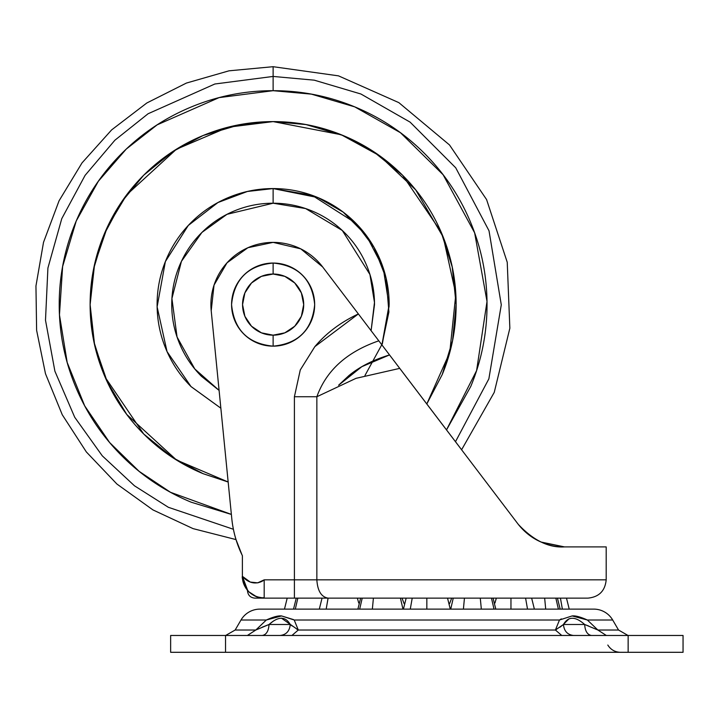 <?xml version="1.0" encoding="UTF-8"?>
<svg xmlns="http://www.w3.org/2000/svg" width="719" height="719" viewBox="0 0 719 719"><rect width="100%" height="100%" fill="white"/><g stroke="black" fill="none" stroke-linecap="round" stroke-linejoin="round"><path stroke-width="1.08" d="M273.121 274.029A30.575 30.575 0 0 1 303.697 304.595A30.575 30.575 0 0 1 273.121 335.171L273.121 346.154A41.549 41.549 0 0 0 314.67 304.595A41.549 41.549 0 0 0 273.121 263.055L273.121 274.029L284.823 276.357L294.745 282.98L301.369 292.903L303.697 304.595L301.369 316.297L294.745 326.219L284.823 332.843L273.121 335.171L261.428 332.843L251.506 326.219L244.882 316.297L242.555 304.595L244.882 292.903L251.506 282.98L261.428 276.357L273.121 274.029L273.121 263.046A41.549 41.549 0 0 0 231.581 304.595A41.549 41.549 0 0 0 273.121 346.145L273.121 335.171A30.575 30.575 0 0 1 242.555 304.595A30.575 30.575 0 0 1 273.121 274.029M297.837 598.136L295.311 609.119L297.837 598.136M319.308 609.119L322.04 598.136L319.308 609.119M373.404 598.136L372.361 609.119L373.404 598.136M402.964 609.119L400.438 598.136L402.964 609.119M406.154 598.136L403.422 609.119L406.154 598.136M410.279 609.119L412.212 598.136L410.279 609.119M491.481 598.136L494.007 609.119L491.481 598.136M480.283 598.136L481.335 609.119L480.283 598.136M525.589 598.136L527.521 609.119L525.589 598.136M534.379 609.119L531.647 598.136L534.379 609.119M496.326 598.136L494.969 602.98L496.326 598.136M510.957 609.119L510.957 598.136L510.957 609.119M555.859 598.136L558.384 609.119L555.859 598.136M562.366 609.119L560.434 598.136L562.366 609.119M287.205 598.136L284.472 609.119L287.205 598.136M564.28 546.898L606.189 546.898L564.46 546.898L542.126 542.468C532.959 538.774 525.014 532.734 518.273 524.349L399.737 368.371L356.013 378.338L316.854 396.735L316.854 579.838L606.189 579.838L606.189 546.898L606.189 579.838C605.101 590.946 598.999 597.049 587.89 598.136L328.071 598.136L326.174 609.119L328.107 598.136L264.188 598.136L256.701 596.806M358.718 602.98L357.37 598.136L358.718 602.98M359.68 609.119L362.205 598.136L359.68 609.119M426.843 598.136L426.843 609.119L426.843 598.136M450.274 609.119L447.542 598.136L450.274 609.119M453.249 598.136L450.723 609.119L453.249 598.136M463.404 609.119L464.447 598.136L463.404 609.119M545.703 609.119L544.66 598.136L545.703 609.119M566.491 598.136L569.223 609.119L566.491 598.136M240.991 620.012L235.158 630.024L225.667 635.47L235.158 630.024L255.82 630.024L266.318 620.012L240.991 620.012A21.956 21.956 0 0 1 259.963 609.119L593.732 609.119A21.956 21.956 0 0 1 612.696 620.012L618.538 630.024L612.696 620.012L587.369 620.012C580.476 616.902 575.398 615.545 572.126 615.94L587.369 620.012L612.696 620.012A21.956 21.956 0 0 0 593.732 609.119L259.963 609.119A21.956 21.956 0 0 0 240.991 620.012L266.318 620.012L281.56 615.94L293.604 619.625M281.354 618.106L298.286 630.024L291.923 635.47L298.286 630.024L555.41 630.024L559.472 620.012L294.224 620.012L559.472 620.012L561.35 618.879M235.158 630.024L255.82 630.024L247.363 635.47L255.82 630.024L269.032 624.487L290.251 624.487C285.452 616.192 278.379 616.192 269.032 624.487C268.6 631.111 266.336 634.769 262.237 635.47C266.336 634.769 268.6 631.111 269.032 624.487C278.379 616.192 285.452 616.192 290.251 624.487C289.604 631.111 286.234 634.769 280.14 635.47C286.234 634.769 289.604 631.111 290.251 624.487L292.238 626.033M683.05 635.47L683.05 652.304L683.05 635.47L628.145 635.47L628.145 652.304L683.05 652.304L628.145 652.304L628.145 635.47L170.646 635.47L225.541 635.47L225.541 652.304L628.145 652.304L225.541 652.304L225.541 635.47L683.05 635.47M289.586 623.733L290.117 624.245M569.035 618.798L563.579 624.245L569.035 618.798M587.369 620.012L597.866 630.024L618.538 630.024L597.866 630.024L606.333 635.47L597.866 630.024L587.369 620.012M170.646 652.304L225.541 652.304L170.646 652.304L170.646 635.47L170.646 652.304M559.903 627.247L563.444 624.487L584.664 624.487C585.095 631.111 587.36 634.769 591.458 635.47C587.36 634.769 585.095 631.111 584.664 624.487C575.29 616.192 568.217 616.192 563.444 624.487C568.217 616.192 575.29 616.192 584.664 624.487L597.75 629.961M273.588 620.928L269.032 624.487L262.067 627.247M584.664 624.487L588.672 626.033M572.126 615.94L559.472 620.012L555.41 630.024L556.353 629.538M573.555 635.47C567.462 634.769 564.091 631.111 563.444 624.487C564.091 631.111 567.462 634.769 573.555 635.47M296.938 629.323L298.286 630.024L555.41 630.024L561.764 635.47L555.41 630.024L563.444 624.487M298.286 630.024L294.224 620.012L281.56 615.94C278.271 615.554 273.184 616.911 266.318 620.012L255.928 629.97M231.374 514.436L191.263 502.23C165.055 491.374 141.922 475.915 121.862 455.855C101.81 435.804 86.352 412.67 75.495 386.463C64.638 360.255 59.21 332.969 59.21 304.595C59.21 276.231 64.638 248.945 75.495 222.737C86.352 196.53 101.81 173.396 121.862 153.345C141.922 133.285 165.055 117.826 191.263 106.969C217.471 96.112 244.757 90.684 273.121 90.684L273.121 66.696L273.121 76.439L314.293 80.177L360.929 94.009L410.1 122.131L455.738 167.815L489.019 230.79L501.287 304.838L488.866 378.859L455.478 441.727L488.866 378.859L501.287 304.838L489.019 230.79L455.738 167.815L410.1 122.131L360.929 94.009L314.293 80.177L273.121 76.439L273.121 90.684L311.399 94.135L354.728 106.861L400.465 132.718L443.12 174.753L474.639 232.83L487.015 301.468L476.598 370.6L446.49 429.917M203.198 473.713L228.157 481.991L176.523 460.025L126.778 414.477L107.383 382.184L94.602 344.85L90.118 304.676L94.566 264.493L107.32 227.141L126.697 194.831L176.425 149.237L228.067 127.227L273.121 121.601L240.281 124.567L203.091 135.523C180.676 144.816 160.885 158.036 143.719 175.193C126.562 192.359 113.341 212.15 104.048 234.565C94.764 256.989 90.118 280.329 90.118 304.595C90.118 328.871 94.764 352.211 104.048 374.635C113.341 397.05 126.562 416.84 143.719 433.997C160.885 451.164 180.676 464.384 203.091 473.668L228.166 482.027M202.983 135.576L172.982 151.43L143.719 175.193M143.638 175.283L121.529 202.093L104.048 234.565M104.003 234.682L93.695 268.618L90.118 304.595M90.118 304.721L94.018 342.145L105.172 377.268L143.638 433.917M143.809 434.087L173.036 457.805L203.01 473.632M273.121 188.576C257.735 188.576 242.941 191.524 228.723 197.41C242.941 191.524 257.735 188.576 273.121 188.576L247.39 191.47L217.938 202.542L188.306 225.433L165.37 261.572L157.119 306.842L167.042 351.6L190.984 386.543L220.85 408.185L190.984 386.543L167.042 351.6L157.119 306.842L165.37 261.572L188.306 225.433L217.938 202.542L247.39 191.47L273.121 188.576L273.121 203.216L273.121 188.576C288.508 188.576 303.31 191.524 317.528 197.41C331.738 203.297 344.284 211.683 355.168 222.557C366.043 233.441 374.428 245.988 380.315 260.197C386.202 274.415 389.15 289.218 389.15 304.595L381.915 344.922L388.907 312.001L386.094 278.154L374.15 247.543L355.707 223.106L312.082 195.316L273.121 188.576L318.041 197.617L343.17 212.105L366.429 235.634L383.227 268.007L389.141 305.952L382.373 343.673L364.964 375.498M219.088 390.381L194.768 368.937L177.054 336.977L171.922 298.52L181.431 261.348L201.904 232.444L226.997 214.316L273.121 203.216L305.62 208.564L342.298 230.475L369.934 274.496L374.482 302.465L371.094 330.686L374.509 304.595C374.509 291.159 371.939 278.226 366.789 265.805C361.648 253.385 354.323 242.42 344.814 232.911C335.306 223.402 324.341 216.077 311.92 210.937C299.499 205.787 286.566 203.216 273.121 203.216C259.676 203.216 246.743 205.787 234.322 210.937C221.901 216.077 210.946 223.402 201.437 232.911C191.928 242.42 184.603 253.385 179.462 265.805C174.313 278.226 171.742 291.159 171.742 304.595C171.742 318.041 174.313 330.974 179.462 343.394C184.603 355.815 191.928 366.78 201.437 376.289L219.097 390.408M402.523 175.193C419.689 192.359 432.91 212.15 442.194 234.565C432.91 212.15 419.689 192.359 402.523 175.193C385.366 158.036 365.576 144.816 343.152 135.523L305.961 124.567L273.121 121.601L341.273 134.759L379.56 155.726L415.681 189.852L443.299 237.297L455.828 294.116L449.743 352.508L426.807 403.952L442.194 374.635C451.487 352.211 456.125 328.871 456.125 304.595C456.125 280.329 451.487 256.989 442.194 234.565M191.083 222.557C201.958 211.683 214.514 203.297 228.723 197.41C214.514 203.297 201.958 211.683 191.083 222.557C180.199 233.441 171.823 245.988 165.936 260.197C160.04 274.415 157.102 289.218 157.102 304.595C157.102 319.982 160.04 334.784 165.936 349.003C171.823 363.212 180.199 375.758 191.083 386.642L220.85 408.194M442.239 374.518L452.557 340.581L456.125 304.595M456.125 304.479L452.233 267.046L441.08 231.922L402.613 175.283M402.442 175.112L373.206 151.394L343.242 135.558M231.365 514.4L170.52 492.299L139.109 471.331L109.612 442.518L84.689 405.849L67.191 362.475L59.461 314.895L62.625 266.524L76.223 221.003L98.341 181.269L126.256 149.076L157.146 124.854L219.088 97.622L273.121 90.684C301.495 90.684 328.781 96.112 354.988 106.969C381.196 117.826 404.321 133.285 424.381 153.345C444.441 173.396 459.899 196.53 470.756 222.737C481.613 248.945 487.033 276.231 487.033 304.595C487.033 332.969 481.613 360.255 470.756 386.463L446.508 429.944M343.152 135.523C320.737 126.238 297.387 121.601 273.121 121.601C248.855 121.601 225.514 126.238 203.091 135.523M273.121 76.439L214.855 83.997L148.078 113.755L114.887 140.223L85.085 175.373L61.771 218.648L47.912 268.034L45.495 320.216L54.896 371.193L74.713 417.263L102.278 455.828L134.462 485.792L168.372 507.299L233.396 529.274L168.372 507.299L134.462 485.792L102.278 455.828L74.713 417.263L54.896 371.193L45.495 320.216L47.912 268.034L61.771 218.648L85.085 175.373L114.887 140.223L148.078 113.755L214.855 83.997L273.121 76.439M260.233 597.777L264.188 598.136C258.903 598.325 253.762 596.195 248.765 591.746C253.762 596.195 258.903 598.325 264.188 598.136L264.188 579.838C264.313 580.062 253.25 588.645 242.384 576.323C242.303 581.896 244.433 587.037 248.765 591.746L244.631 585.976C242.654 580.422 241.899 577.204 242.384 576.323L242.779 580.485L244.631 585.976L247.507 590.371L242.384 576.323L242.384 555.679A109.8 109.8 0 0 1 231.752 518.255L211.206 310.725A62.22 62.22 0 0 1 322.66 266.956L358.368 313.933C340.653 322.265 326.12 333.203 314.778 346.738L300.263 369.979L294.404 396.735L294.404 579.838L264.188 579.838L257.663 582.848L250.239 582.066L242.384 576.323L242.384 555.679C236.587 543.843 233.046 531.368 231.752 518.255L211.206 310.725L214.037 285.101L227.015 262.821L247.902 247.722L273.121 242.375L300.776 248.855L322.66 266.956L461.616 449.752M443.713 426.259L389.527 354.943C373.089 359.94 359.572 366.798 348.976 375.525L338.613 385.213L361.846 366.663L389.518 354.925L370.159 329.455M259.703 598.136L254.823 598.136L264.188 598.136L264.188 579.838L294.404 579.838L294.404 396.735L300.281 369.934L314.868 346.63L358.368 313.933L378.805 340.824C346.944 351.816 326.291 370.456 316.854 396.735L294.404 396.735L316.854 396.735L316.854 579.838L294.404 579.838L316.854 579.838C317.564 590.874 321.303 596.968 328.071 598.136L587.89 598.136L328.071 598.136C321.303 596.968 317.564 590.874 316.854 579.838L606.189 579.838L316.854 579.838M461.598 449.77L494.241 392.385L509.852 328.241L507.237 262.273L486.583 199.567L449.501 144.95L398.838 102.628L338.496 75.855L273.121 66.696L229.002 70.822L186.41 83.062L146.82 102.988L111.616 129.914L82.02 162.898L59.057 200.808L43.517 242.312L35.95 285.982L36.615 330.3L45.486 373.727L62.256 414.746L86.343 451.945L116.918 484.04L152.913 509.897L193.069 528.627L236.012 539.592L242.015 554.933M260.269 582.093L262.165 581.105M262.372 580.97L258.112 582.767M518.273 524.349C524.618 532.312 532.249 538.216 541.164 542.063L564.46 546.898C547.599 547.375 532.213 539.861 518.273 524.349C532.213 539.861 547.599 547.375 564.46 546.898C548.723 547.923 533.327 540.4 518.273 524.349C524.6 532.294 532.213 538.189 541.11 542.036L541.991 542.414M541.659 542.27L542.117 542.468M242.384 576.359L247.507 590.811C247.947 595.251 250.383 597.696 254.823 598.136M256.566 596.761L248.765 591.746M368.532 327.316L368.937 327.846M248.729 591.71L247.794 590.712L242.384 576.323C243.678 589.562 250.949 596.833 264.188 598.136A7.316 3.083 90 0 1 263.055 597.624A7.316 3.083 -90 0 0 264.188 598.136L294.404 598.136L294.404 579.838L294.404 598.136L328.071 598.136M261.213 597.929L260.179 597.768M247.794 590.712L245.817 588.079M273.121 346.154C298.349 343.709 312.199 329.85 314.679 304.595C312.199 279.34 298.349 265.491 273.121 263.046C247.902 265.491 234.052 279.34 231.572 304.595C234.052 329.85 247.902 343.709 273.121 346.154M495.795 609.119L493.054 598.136M560.164 609.119L557.432 598.136M357.9 609.119L360.632 598.136M404.087 603.583L402.02 598.136M449.609 603.583L451.676 598.136M293.523 609.119L296.255 598.136M607.807 645.042C610.737 649.697 614.952 652.124 620.452 652.304M618.538 630.024L628.02 635.47"/></g></svg>
